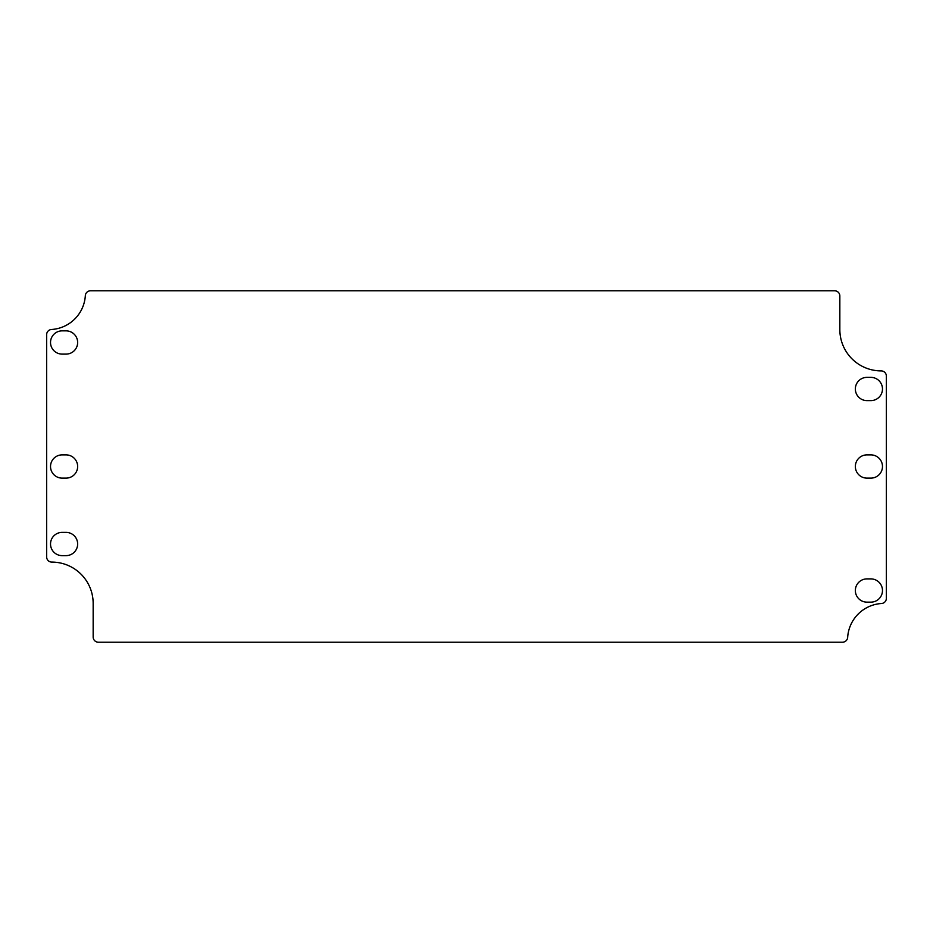 <?xml version="1.0" encoding="UTF-8"?>
<svg xmlns="http://www.w3.org/2000/svg" width="933" height="933" viewBox="0 0 933 933"><rect width="100%" height="100%" fill="white"/><g stroke="black" fill="none" stroke-linecap="round" stroke-linejoin="round"><path stroke-width="1.4" d="M51.816 562.098A5.166 5.166 0 0 1 46.65 556.931L46.65 334.655A5.166 5.166 0 0 1 51.49 329.489A36.177 36.177 0 0 0 85.335 295.656A5.166 5.166 0 0 1 90.489 290.804L834.673 290.804A5.166 5.166 0 0 1 839.84 295.971L839.84 329.559A41.344 41.344 0 0 0 881.184 370.902A5.166 5.166 0 0 1 886.35 376.069L886.35 598.345A5.166 5.166 0 0 1 881.51 603.511A36.177 36.177 0 0 0 847.665 637.344A5.166 5.166 0 0 1 842.511 642.196L98.327 642.196A5.166 5.166 0 0 1 93.16 637.029L93.16 603.441A41.344 41.344 0 0 0 51.816 562.098M870.851 400.619L866.967 400.619A11.628 11.628 0 0 1 855.351 388.991A11.628 11.628 0 0 1 866.967 377.364L870.851 377.364A11.628 11.628 0 0 1 882.478 388.991A11.628 11.628 0 0 1 870.851 400.619M866.967 454.872L870.851 454.872A11.628 11.628 0 0 1 882.478 466.5A11.628 11.628 0 0 1 870.851 478.128L866.967 478.128A11.628 11.628 0 0 1 855.351 466.5A11.628 11.628 0 0 1 866.967 454.872M870.851 578.892A11.628 11.628 0 0 1 882.478 590.519A11.628 11.628 0 0 1 870.851 602.147L866.967 602.147A11.628 11.628 0 0 1 855.351 590.519A11.628 11.628 0 0 1 866.967 578.892L870.851 578.892M62.149 330.853L66.033 330.853A11.628 11.628 0 0 1 77.649 342.481A11.628 11.628 0 0 1 66.033 354.108L62.149 354.108A11.628 11.628 0 0 1 50.522 342.481A11.628 11.628 0 0 1 62.149 330.853M66.033 532.381A11.628 11.628 0 0 1 77.649 544.009A11.628 11.628 0 0 1 66.033 555.636L62.149 555.636A11.628 11.628 0 0 1 50.522 544.009A11.628 11.628 0 0 1 62.149 532.381L66.033 532.381M66.033 454.872A11.628 11.628 0 0 1 77.649 466.5A11.628 11.628 0 0 1 66.033 478.128L62.149 478.128A11.628 11.628 0 0 1 50.522 466.5A11.628 11.628 0 0 1 62.149 454.872L66.033 454.872"/></g></svg>
